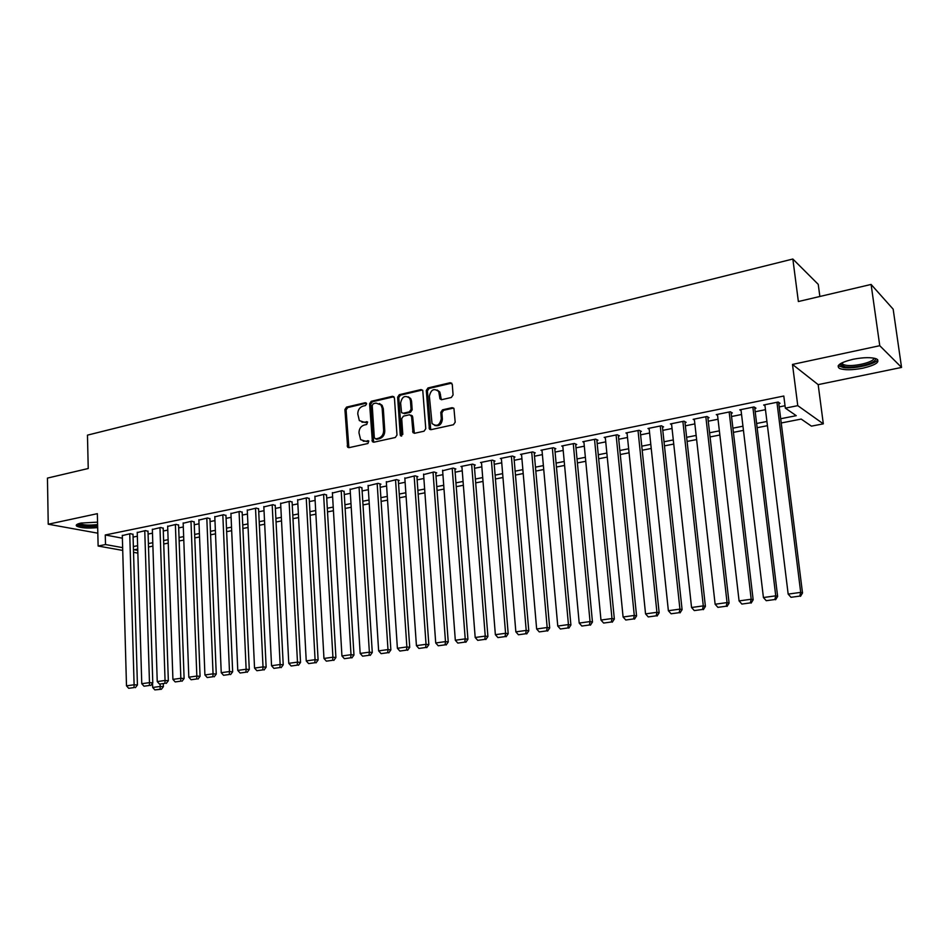 <?xml version="1.0" encoding="UTF-8"?>
<svg xmlns="http://www.w3.org/2000/svg" width="949" height="949" viewBox="0 0 949 949"><rect width="100%" height="100%" fill="white"/><g stroke="black" fill="none" stroke-linecap="round" stroke-linejoin="round"><path stroke-width="1.42" d="M366.634 403.823L365.306 402.696L346.539 407.109L344.914 409.541L347.631 447.228L349.03 447.655L367.915 443.515L368.77 440.977L365.282 441.178L360.632 439.672L358.971 432.839C359.066 428.806 360.822 426.208 364.25 425.033L366.694 424.476L367.56 421.973L364.06 422.175L359.339 420.597L357.773 413.93C357.868 409.909 359.624 407.311 363.04 406.113L365.484 405.543L366.634 403.823M853.044 359.28C840.268 362.471 835.749 365.531 839.485 368.437C844.42 370.276 852.226 370.181 862.878 368.188C875.761 365.045 880.352 361.972 876.639 358.959C871.633 357.132 863.768 357.239 853.044 359.28M97.545 522.14L80.985 523.065C76.845 524.002 75.422 525.034 76.727 526.161C80.76 528.024 87.747 528.498 97.676 527.608M451.344 397.477L453.076 394.938L452.27 384.357L450.206 382.72L427.999 387.939L426.291 390.454L429.363 428.96L431.071 429.66L453.432 424.749L455.188 422.21L453.942 408.473L452.127 407.667L442.531 409.826L440.799 412.352L441.285 418.699C439.814 425.33 436.73 426.943 432.032 423.527L429.375 396.219C430.941 389.493 434.061 387.939 438.723 391.569L439.992 398.9L441.771 399.671L451.344 397.477M871.099 284.439L893.163 309.172L901.55 367.429L879.759 345.697L871.099 284.439L798.37 301.533L792.842 259.018L87.462 435.14L88.233 468.509L47.45 478.094L48.233 524.216L97.344 513.67L98.127 546.031L105.517 544.548L105.268 534.975L783.803 396.018L785.333 408.141L797.765 405.65L823.317 423.847L811.431 426.137L801.181 419.067L781.229 422.981M879.759 345.697L792.486 364.428L797.765 405.65M394.44 397.928L392.483 396.302L371.225 401.308L369.576 403.752L372.399 441.7L373.882 442.198L395.294 437.501L396.979 435.033L394.44 397.928M399.304 394.689L421.024 389.576L422.756 390.3L425.769 428.699L424.049 431.202L414.642 433.266L412.993 432.625L411.558 416.397L409.565 414.749L403.408 416.148L401.712 418.628L402.803 434.381L400.502 435.71L400.229 434.95L397.631 397.18L399.304 394.689L400.431 395.152L422.139 390.051L421.024 389.576M48.233 524.216L97.818 533.184M133.014 534.417L130.488 533.635L122.314 535.58M148.008 531.381L145.517 530.574L137.237 532.567M163.204 528.296L160.737 527.478L152.35 529.495M178.59 525.177L176.158 524.346L167.665 526.398M194.165 522.021L191.781 521.179L183.169 523.255M209.954 518.818L207.606 517.964L198.887 520.076M225.957 515.58L223.632 514.702L214.806 516.849M242.161 512.294L239.883 511.404L230.939 513.587M258.591 508.972L256.349 508.059L247.286 510.265M275.234 505.592L273.039 504.666L263.846 506.92M292.114 502.175L289.943 501.238L280.631 503.516M309.208 498.711L307.096 497.751L297.654 500.076M326.551 495.2L324.475 494.215L314.902 496.576M344.119 491.641L342.091 490.633L332.399 493.041M361.949 488.023L359.956 487.003L350.134 489.459M380.015 484.37L380.929 484.18L378.082 483.326L368.117 485.817M398.343 480.657L399.256 480.467L396.457 479.589L386.35 482.128M416.919 476.884L417.857 476.695L415.093 475.805L404.843 478.391M435.769 473.065L436.718 472.875L433.99 471.961L423.598 474.595M454.891 469.197L455.864 468.996L453.171 468.071L442.625 470.751M474.298 465.259L475.271 465.069L472.626 464.12L460.917 466.493L461.938 466.849M493.978 461.273L494.975 461.072L492.377 460.111L480.491 462.519L481.523 462.898M513.955 457.228L514.963 457.027L512.413 456.042L500.348 458.486L501.404 458.889M534.228 453.124L535.248 452.91L532.745 451.902L520.503 454.393L521.57 454.808M554.797 448.96L555.829 448.747L553.374 447.714L540.954 450.241L542.045 450.68M575.675 444.725L576.731 444.512L574.323 443.456L561.725 446.018L562.828 446.493M596.874 440.431L597.941 440.206L595.592 439.138L582.793 441.736L583.932 442.246M618.404 436.066L619.483 435.852L617.194 434.749L604.193 437.394L605.343 437.928M640.255 431.641L641.358 431.415L639.116 430.288L625.925 432.969L627.099 433.551M662.449 427.145L663.565 426.92L661.394 425.769L647.989 428.485L649.187 429.102M684.988 422.578L686.127 422.341L684.015 421.166L670.397 423.942L671.619 424.594M707.895 417.94L709.045 417.702L706.993 416.504L693.161 419.316L694.419 420.027M731.157 413.218L732.331 412.981L730.339 411.759L716.281 414.618L717.563 415.377M754.787 408.438L755.973 408.189L754.064 406.943L739.781 409.838L741.098 410.668M105.268 534.975L122.385 538.202M133.097 537.087L137.344 536.232M148.091 534.062L152.469 533.184M163.287 531.001L167.795 530.1M178.685 527.905L183.311 526.968M194.272 524.761L199.029 523.801M210.073 521.582L214.96 520.598M226.076 518.356L231.105 517.335M242.292 515.082L247.452 514.05M258.721 511.772L264.036 510.704M275.376 508.415L280.833 507.324M292.256 505.022L297.856 503.895M309.374 501.57L315.115 500.408M326.717 498.083L332.624 496.885M344.297 494.536L350.371 493.314M362.127 490.941L368.354 489.684M380.205 487.3L386.611 486.007M398.544 483.61L405.116 482.282M417.133 479.862L423.883 478.498M435.994 476.066L442.922 474.666M455.129 472.211L462.246 470.775M474.536 468.296L481.843 466.825M494.227 464.322L501.724 462.815M514.216 460.301L521.914 458.747M534.501 456.22L542.401 454.618M555.082 452.068L563.196 450.431M575.972 447.857L584.299 446.184M597.182 443.586L605.735 441.866M618.724 439.245L627.503 437.477M640.587 434.844L649.602 433.029M662.793 430.36L672.046 428.497M685.356 425.816L694.846 423.906M708.262 421.202L718.013 419.244M731.537 416.516L741.549 414.499M755.19 411.747L765.463 409.683M779.224 406.907L785.025 405.745M778.809 403.562L780.019 403.325L778.168 402.044L763.66 404.986L765.001 405.887M819.865 296.479L818.24 284.356L792.842 259.018M792.486 364.428L818.168 384.63L901.55 367.429M818.168 384.63L823.317 423.847M780.707 418.734L796.247 415.674L785.333 408.141M133.37 546.541L137.629 545.699M148.4 543.575L152.777 542.709M163.619 540.574L168.115 539.673M179.029 537.525L183.667 536.612M194.64 534.441L199.409 533.504M210.464 531.321L215.364 530.349M226.491 528.154L231.532 527.158M242.742 524.951L247.914 523.931M259.196 521.701L264.51 520.645M275.874 518.403L281.343 517.324M292.79 515.07L298.401 513.955M309.932 511.677L315.685 510.55M327.298 508.249L333.218 507.086M344.914 504.773L350.988 503.575M362.779 501.25L369.019 500.016M380.881 497.667L387.299 496.41M399.256 494.049L405.84 492.745M417.88 490.372L424.642 489.032M436.777 486.635L443.717 485.271M455.947 482.851L463.065 481.451M475.39 479.02L482.709 477.572M495.117 475.117L502.638 473.634M515.141 471.167L522.852 469.648M535.461 467.157L543.386 465.591M556.09 463.088L564.216 461.475M577.028 458.948L585.367 457.299M598.273 454.749L606.85 453.064M619.863 450.49L628.653 448.758M641.773 446.16L650.8 444.381M664.027 441.771L673.292 439.945M686.625 437.311L696.151 435.425M709.591 432.78L719.366 430.846M732.913 428.177L742.948 426.196M756.614 423.491L766.922 421.463M105.517 544.548L122.646 547.644M137.854 553.113L133.536 552.342M122.729 550.42L98.127 546.031M137.735 549.091L134.343 549.756L137.771 550.373M767.433 425.686L757.124 427.702M743.447 430.383L733.411 432.353M719.84 435.01L710.066 436.931M696.613 439.565L687.088 441.427M673.743 444.049L664.466 445.864M651.228 448.462L642.2 450.229M629.068 452.803L620.266 454.524M607.241 457.074L598.665 458.758M585.758 461.285L577.395 462.922M564.584 465.437L556.446 467.027M543.741 469.53L535.805 471.072M523.196 473.551L515.473 475.058M502.958 477.513L495.437 478.984M483.017 481.428L475.698 482.863M463.373 485.271L456.232 486.671M444.002 489.067L437.05 490.431M424.915 492.816L418.141 494.132M406.101 496.493L399.505 497.786M387.548 500.135L381.13 501.392M369.256 503.717L363.004 504.939M351.213 507.252L345.139 508.45M333.431 510.74L327.512 511.902M315.887 514.18L310.121 515.307M298.591 517.573L292.98 518.664M281.521 520.918L276.064 521.986M264.688 524.216L259.374 525.26M248.069 527.466L242.897 528.486M231.686 530.681L226.645 531.665M215.506 533.848L210.607 534.809M199.539 536.98L194.782 537.917M183.786 540.064L179.159 540.977M168.234 543.113L163.726 544.002M152.884 546.126L148.507 546.98M361.96 422.198L364.06 422.175M367.619 422.044L365.223 422.59M363.265 441.214L365.282 441.178M368.817 441.048L366.433 441.582M366.421 403.147L347.714 407.548L346.088 409.968L348.876 447.679M393.93 396.718L372.376 401.747L370.727 404.203L373.681 442.234M373.384 403.693L372.222 405.413L374.321 437.726L375.685 438.889L378.295 438.308C381.771 437.133 383.55 434.512 383.645 430.443L382.162 408.272L380.976 404.903L375.982 403.076L373.384 403.693M375.78 438.924L376.836 439.292L375.78 438.924M379.41 403.515L382.127 405.342L383.313 408.711L384.784 430.846C384.701 434.927 382.922 437.536 379.446 438.711L376.836 439.292M411.012 415.14L412.685 416.836L414.345 433.302M400.431 395.152L398.758 397.631L401.629 436.113L400.502 435.71M410.454 400.727L409.6 398.129C405.033 394.903 402.032 396.528 400.632 403.005L401.569 412.625L403.206 413.254L409.363 411.842L411.059 409.351L410.454 400.727L411.569 401.178L410.727 398.592L408.236 396.801M411.569 401.178L412.174 409.802L410.478 412.293L404.321 413.693M437.204 389.992L439.814 392.032L441.356 399.719M434.689 425.437C439.15 426.576 441.712 424.464 442.376 419.138L441.285 418.699M453.634 408.07L443.622 410.276L441.902 412.791L442.376 419.138M451.748 383.147L429.102 388.414L427.394 390.917L430.739 429.695M160.132 684.122L160.203 686.447L152.682 687.467L152.552 683.173M160.12 689.188L154.853 689.899L161.389 689.271L160.12 689.188L160.203 686.447L163.394 686.649L163.299 683.826M152.682 687.467L154.853 689.899M161.389 689.271L163.394 686.649M129.74 533.777L134.106 684.775L137.427 684.988L133.002 534.121M122.302 535.295L126.49 685.83L134.106 684.775L134.034 687.586L128.708 688.31L134.034 687.586M137.427 684.988L135.363 687.669M128.708 688.31L126.49 685.83M97.628 525.699C87.106 526.683 80.629 526.09 78.221 523.931L78.221 523.836M79.431 523.445L79.562 523.563C83.263 525.177 89.277 525.509 97.605 524.56M76.703 524.619L76.786 524.678C80.807 526.541 87.759 527.027 97.64 526.126M874.8 358.319C879.343 362.043 856.496 368.58 845.357 366.848L840.517 364.914L840.577 363.597M841.49 363.076L842.748 364.44L846.105 365.306C855.512 366.753 875.014 361.735 873.756 358.105M838.204 365.685L843.542 367.583C854.195 369.185 876.164 364.119 877.671 359.624M144.758 530.728L149.479 682.639L152.789 682.865L147.997 531.072M137.225 532.259L141.769 683.707L149.479 682.639L149.396 685.475L143.999 686.21L149.396 685.475M152.789 682.865L150.713 685.558M143.999 686.21L141.769 683.707M159.978 527.644L165.055 680.48L168.341 680.706L163.192 527.988M152.35 529.186L157.237 681.56L165.055 680.48L164.96 683.327L159.491 684.087L164.96 683.327M168.341 680.706L166.265 683.422M159.491 684.087L157.237 681.56M175.387 524.512L180.844 678.286L184.106 678.523L178.578 524.856M167.653 526.078L172.92 679.389L180.844 678.286L180.725 681.168L175.185 681.928L180.725 681.168M184.106 678.523L182.03 681.252M175.185 681.928L172.92 679.389M190.986 521.333L196.834 676.079L200.073 676.317L194.154 521.689M183.157 522.923L188.815 677.183L196.834 676.079L196.704 678.974L191.093 679.745L196.704 678.974M200.073 676.317L197.997 679.069M191.093 679.745L188.815 677.183M206.811 518.13L213.05 673.826L216.253 674.075L209.943 518.486M198.875 519.732L204.913 674.953L213.05 673.826L212.896 676.744L207.202 677.527L212.896 676.744M216.253 674.075L214.177 676.839M207.202 677.527L204.913 674.953M222.825 514.868L229.48 671.548L232.659 671.809L225.945 515.236M214.794 516.505L221.236 672.699L229.48 671.548L229.314 674.49L223.537 675.285L229.314 674.49M232.659 671.809L230.583 674.585M223.537 675.285L221.236 672.699M239.065 511.57L246.135 669.247L249.279 669.508L242.149 511.938M230.915 513.231L237.772 670.397L246.135 669.247L245.945 672.2L240.097 673.007L245.945 672.2M249.279 669.508L247.203 672.307M240.097 673.007L237.772 670.397M255.518 508.225L263.015 666.898L266.135 667.183L258.579 508.593M247.262 509.91L254.546 668.072L263.015 666.898L262.802 669.887L256.882 670.706L262.802 669.887M266.135 667.183L264.059 669.994M256.882 670.706L254.546 668.072M272.197 504.844L280.133 664.525L283.217 664.822L275.222 505.212M263.834 506.541L271.544 665.724L280.133 664.525L279.896 667.538L273.893 668.369L279.896 667.538M283.217 664.822L281.141 667.645M273.893 668.369L271.544 665.724M289.101 501.404L297.476 662.129L300.536 662.426L292.09 501.784M280.619 503.124L288.769 663.327L297.476 662.129L297.239 665.154L291.141 665.996L297.239 665.154M300.536 662.426L298.461 665.273M291.141 665.996L288.769 663.327M306.23 497.928L315.08 659.685L318.105 659.994L309.184 498.308M297.63 499.672L306.242 660.907L315.08 659.685L314.807 662.746L308.627 663.588L314.807 662.746M318.105 659.994L316.017 662.865M308.627 663.588L306.242 660.907M323.597 494.393L332.921 657.218L335.91 657.527L326.527 494.773M314.878 496.161L323.965 658.452L332.921 657.218L332.624 660.29L326.361 661.156L332.624 660.29M335.91 657.527L333.823 660.409M326.361 661.156L323.965 658.452M341.201 490.823L351.011 654.703L353.965 655.035L344.096 491.202M332.375 492.614L341.937 655.961L351.011 654.703L350.703 657.811L344.345 658.677L350.703 657.811M353.965 655.035L351.889 657.93M344.345 658.677L341.937 655.961M359.066 487.193L369.363 652.165L372.281 652.497L361.913 487.572M350.098 489.008L360.157 653.434L369.363 652.165L369.031 655.284L362.589 656.174L369.031 655.284M372.281 652.497L370.205 655.415M362.589 656.174L360.157 653.434M377.168 483.516L387.987 649.579L390.869 649.923L379.98 483.895M368.082 485.354L378.639 650.872L387.987 649.579L387.631 652.734L381.095 653.636L387.631 652.734M390.869 649.923L388.782 652.865M381.095 653.636L378.639 650.872M395.531 479.779L406.872 646.957L409.719 647.325L398.307 480.17M386.314 481.653L397.394 648.274L406.872 646.957L406.492 650.136L399.861 651.05L406.492 650.136M409.719 647.325L407.631 650.279M399.861 651.05L397.394 648.274M414.155 475.995L426.042 644.312L428.841 644.679L416.884 476.386M404.808 477.893L416.421 645.64L426.042 644.312L425.638 647.515L418.9 648.44L425.638 647.515M428.841 644.679L426.753 647.657M418.9 648.44L416.421 645.64M429.826 428.272L429.909 429.482M433.041 472.163L445.484 641.607L448.236 641.987L435.733 472.543M423.562 474.085L435.721 642.959L445.484 641.607L445.057 644.846L438.224 645.783L445.057 644.846M448.236 641.987L446.16 644.988M438.224 645.783L435.721 642.959M452.21 468.272L465.212 638.879L467.928 639.27L454.856 468.652M442.59 470.218L455.318 640.243L465.212 638.879L464.761 642.129L457.833 643.09L464.761 642.129M467.928 639.27L465.852 642.283M457.833 643.09L455.318 640.243M471.653 464.322L485.247 636.103L487.916 636.506L474.251 464.702M461.89 466.303L475.188 637.491L485.247 636.103L484.773 639.389L477.738 640.35L484.773 639.389M487.916 636.506L485.841 639.543M477.738 640.35L475.188 637.491M491.38 460.312L505.58 633.28L508.19 633.695L493.931 460.692M481.475 462.317L495.366 634.691L505.58 633.28L505.07 636.601L497.928 637.574L505.07 636.601M508.19 633.695L506.125 636.755M497.928 637.574L495.366 634.691M511.392 456.244L526.209 630.421L528.783 630.848L513.895 456.611M501.357 458.284L515.853 631.856L526.209 630.421L525.687 633.766L518.427 634.762L525.687 633.766M528.783 630.848L526.707 633.932M518.427 634.762L515.853 631.856M531.713 452.115L547.17 627.514L549.685 627.965L534.168 452.483M521.523 454.18L536.648 628.973L547.17 627.514L546.612 630.883L539.246 631.904L546.612 630.883M549.685 627.965L547.62 631.061M539.246 631.904L536.648 628.973M552.342 447.928L568.439 624.572L570.907 625.023L554.738 448.284M541.986 450.028L557.763 626.043L568.439 624.572L567.858 627.965L560.385 628.997L567.858 627.965M570.907 625.023L568.842 628.143M560.385 628.997L557.763 626.043M573.267 443.669L590.041 621.571L592.461 622.046L575.616 444.013M562.769 445.805L579.198 623.078L590.041 621.571L589.424 625L581.844 626.043L589.424 625M592.461 622.046L590.397 625.189M581.844 626.043L579.198 623.078M594.525 439.351L611.986 618.534L614.347 619.021L596.802 439.684M583.86 441.522L600.978 620.065L611.986 618.534L611.334 621.998L603.635 623.054L611.334 621.998M614.347 619.021L612.283 622.176M603.635 623.054L600.978 620.065M616.103 434.974L634.276 615.438L636.565 615.937L618.321 435.294M605.272 437.169L623.09 616.992L634.276 615.438L633.6 618.938L625.771 620.005L633.6 618.938M636.565 615.937L634.513 619.128M625.771 620.005L623.09 616.992M638.013 430.514L656.922 612.307L659.152 612.817L640.172 430.822M627.016 432.756L645.557 613.884L656.922 612.307L656.21 615.83L648.25 616.921L656.21 615.83M659.152 612.817L657.099 616.031M648.25 616.921L645.557 613.884M660.267 425.994L679.923 609.116L682.094 609.649L662.355 426.279M649.104 428.26L668.369 610.717L679.923 609.116L679.176 612.674L671.097 613.778L679.176 612.674M682.094 609.649L680.042 612.876M671.097 613.778L668.369 610.717M682.877 421.403L703.292 605.877L705.404 606.423L684.893 421.653M671.524 423.705L691.56 607.502L703.292 605.877L702.521 609.46L694.3 610.587L702.521 609.46M705.404 606.423L703.363 609.673M694.3 610.587L691.56 607.502M705.831 416.741L727.053 602.579L729.093 603.149L707.776 416.967M694.312 419.078L715.131 604.24L727.053 602.579L726.234 606.209L717.895 607.348L726.234 606.209M729.093 603.149L727.053 606.423M717.895 607.348L715.131 604.24M729.164 411.996L751.193 599.234L753.162 599.815L731.027 412.186M717.456 414.381L739.081 600.919L751.193 599.234L750.351 602.888L741.869 604.062L750.351 602.888M753.162 599.815L751.134 603.113M741.869 604.062L739.081 600.919M752.865 407.18L775.748 595.83L777.634 596.435L754.657 407.323M740.967 409.6L763.423 597.538L775.748 595.83L774.847 599.519L766.234 600.705L774.847 599.519M777.634 596.435L775.606 599.756M766.234 600.705L763.423 597.538M776.946 402.293L800.695 592.378L802.51 592.995L778.654 402.376M764.858 404.748L788.168 594.11L800.695 592.378L799.77 596.102L791.003 597.301L799.77 596.102M802.51 592.995L800.493 596.34M791.003 597.301L788.168 594.11M366.397 403.123L365.306 402.696M368.781 441L367.738 440.633M367.583 422.008L366.516 421.617M348.319 446.386L347.144 446.006M346.088 409.968L344.914 409.541M347.714 407.548L346.539 407.109M373.111 440.941L371.961 440.538M370.727 404.203L369.576 403.752M372.376 401.747L371.225 401.308M393.61 396.753L392.483 396.302M379.446 438.711L378.295 438.308M384.784 430.846L383.645 430.443M383.313 408.711L382.162 408.272M413.752 431.997L412.637 431.581M412.685 416.836L411.558 416.397M401.356 435.354L400.229 434.95M398.758 397.631L397.631 397.18M410.478 412.293L409.363 411.842M412.174 409.802L411.059 409.351M440.822 398.473L439.719 398.011M440.502 394.357L439.411 393.894M441.902 412.791L440.799 412.352M443.622 410.276L442.531 409.826M453.207 408.117L452.127 407.667M430.146 428.39L429.043 427.975M427.394 390.917L426.291 390.454M429.102 388.414L427.999 387.939M451.285 383.194L450.206 382.72M348.805 447.608L347.631 447.228M373.55 442.104L372.399 441.7M382.127 405.342L380.976 404.903M414.12 433.041L412.993 432.625M412.341 415.828L411.225 415.401M410.727 398.592L409.6 398.129M441.083 399.363L439.992 398.9M439.814 392.032L438.723 391.569M430.478 429.387L429.363 428.96M841.621 363.503L840.517 364.914M842.498 362.577L842.748 364.44"/></g></svg>
